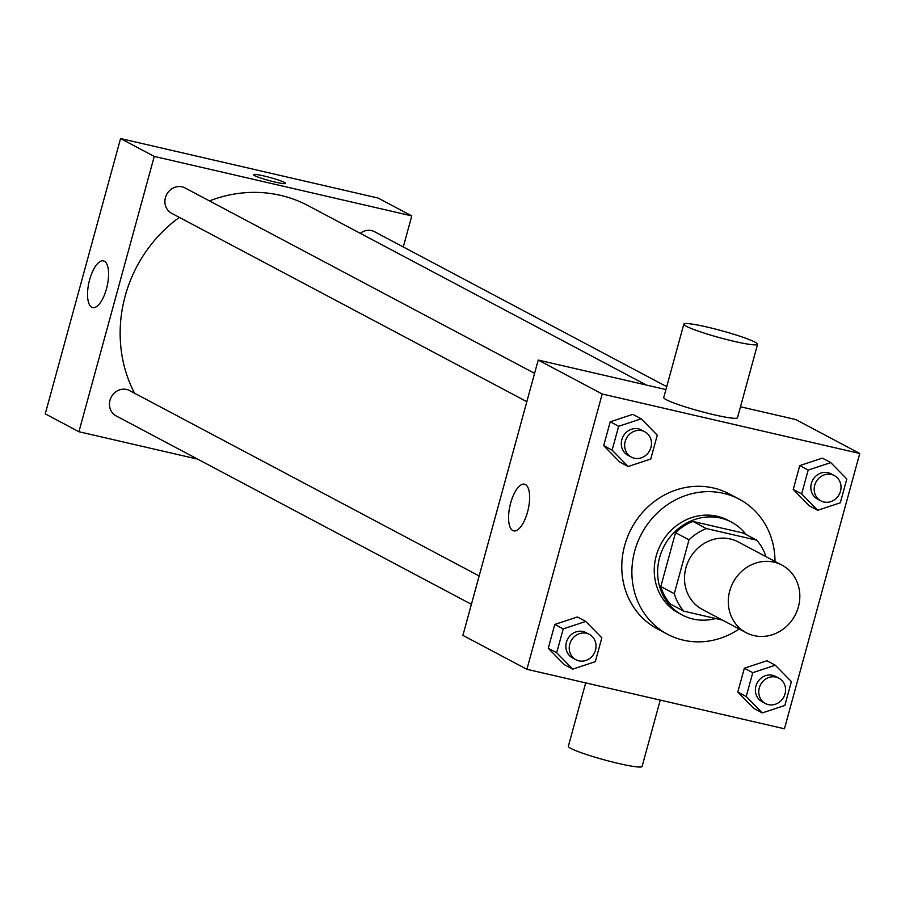 <?xml version="1.0" encoding="UTF-8"?>
<svg xmlns="http://www.w3.org/2000/svg" width="905" height="905" viewBox="0 0 905 905"><rect width="100%" height="100%" fill="white"/><g stroke="black" fill="none" stroke-linecap="round" stroke-linejoin="round"><path stroke-width="1.36" d="M774.103 562.197A38.225 35.057 -62.1 0 1 781.977 565.139A38.225 35.057 -62.1 0 1 795.031 615.332A38.225 35.057 -62.1 0 1 746.15 632.674A38.225 35.057 -62.1 0 1 731.172 586.644A38.225 35.057 -62.1 0 1 774.103 562.197M746.15 632.674L702.371 609.461A38.225 35.057 -62.1 0 1 687.381 563.419A38.225 35.057 -62.1 0 1 730.312 538.973A38.225 35.057 -62.1 0 1 738.186 541.914L781.977 565.139M683.795 611.158L670.322 604.02A51.336 47.083 -62.1 0 1 660.808 586.542L675.537 532.694L689.01 539.832L674.282 593.691A51.336 47.083 -62.1 0 0 683.795 611.158L722.394 620.083M675.537 532.694A51.336 47.083 -62.1 0 1 692.913 521.427L743.288 533.056L756.761 540.206A51.336 47.083 -62.1 0 1 765.947 556.632M756.761 540.206L706.386 528.565A51.336 47.083 -62.1 0 0 689.01 539.832M692.913 521.427L706.386 528.565M746.037 534.516A52.558 48.203 117.9 0 0 731.432 522.106A52.558 48.203 117.9 0 0 664.225 545.953A52.558 48.203 117.9 0 0 682.178 614.981A52.558 48.203 117.9 0 0 715.685 618.534M682.178 614.981L678.807 613.194A52.558 48.203 -62.1 0 1 658.218 549.889A52.558 48.203 -62.1 0 1 717.246 516.28A52.558 48.203 -62.1 0 1 728.061 520.318L731.432 522.106M660.808 586.542L674.282 593.691M739.159 628.975A76.461 70.104 -62.1 0 1 667.619 634.303A76.461 70.104 -62.1 0 1 637.652 542.219A76.461 70.104 -62.1 0 1 723.514 493.338A76.461 70.104 -62.1 0 1 739.261 499.209A76.461 70.104 -62.1 0 1 774.985 561.428M667.619 634.303L657.505 628.941A76.461 70.104 -62.1 0 1 627.55 536.857A76.461 70.104 -62.1 0 1 713.412 487.976A76.461 70.104 -62.1 0 1 729.147 493.847L739.261 499.209M775.325 665.22L766.908 660.752L744.329 668.218L737.813 692.054L753.865 708.434L762.282 712.902L784.861 705.448L791.377 681.601L775.325 665.22L752.756 672.675L746.229 696.522L762.282 712.902M585.784 621.441L577.367 616.972L554.788 624.427L548.272 648.274L564.324 664.655L572.741 669.123L595.32 661.668L601.836 637.821L585.784 621.441L563.215 628.896L556.688 652.743L572.741 669.123M526.914 669.304L784.431 728.785L859.75 453.484L602.221 394.003L526.914 669.304L462.908 635.367L538.226 360.054L602.221 394.003M830.756 462.602L822.34 458.134L799.76 465.589L793.244 489.435L809.296 505.816L817.713 510.284L840.293 502.818L846.808 478.983L830.756 462.602L808.188 470.057L801.66 493.904L817.713 510.284M641.215 418.811L632.799 414.354L610.219 421.809L603.703 445.656L619.755 462.036L628.172 466.494L650.752 459.039L657.268 435.192L641.215 418.811L618.647 426.278L612.119 450.113L628.172 466.494M740.482 406.775L795.755 419.547L859.75 453.484M665.933 389.557L538.226 360.054M525.386 484.514A23.971 9.288 103 0 1 527.853 510.827A23.971 9.288 103 0 1 513.701 530.884A23.971 9.288 103 0 1 510.047 505.443A23.971 9.288 103 0 1 524.493 484.186A23.971 9.288 103 0 1 525.386 484.514M757.576 344.307L737.496 417.725A38.225 3.62 -164.7 0 1 699.667 411.13A38.225 3.62 -164.7 0 1 663.75 397.544L683.829 324.137A38.225 3.62 -164.7 0 1 707.235 327.078A38.225 3.62 -164.7 0 1 757.576 344.307A38.225 3.62 -164.7 0 1 719.747 337.712A38.225 3.62 -164.7 0 1 683.829 324.137M585.693 682.879L568.351 746.263A38.225 3.62 15.3 0 0 618.692 763.503A38.225 3.62 15.3 0 0 642.098 766.445L660.243 700.097M209.462 200.91A133.793 122.695 -62.1 0 1 280.505 195.344A133.793 122.695 -62.1 0 1 308.039 205.616L646.362 385.044M134.551 393.2A133.793 122.695 -62.1 0 1 179.326 217.392M534.595 373.346L185.016 187.946A14.333 13.145 117.9 0 0 166.69 194.451A14.333 13.145 117.9 0 0 171.588 213.275L526.846 401.684M360.314 233.332A14.333 13.145 -62.1 0 1 371.604 230.628A14.333 13.145 -62.1 0 1 374.557 231.725L666.725 386.673M471.403 604.302L116.145 415.904A14.333 13.145 -62.1 0 1 110.534 398.641A14.333 13.145 -62.1 0 1 126.632 389.467A14.333 13.145 -62.1 0 1 129.585 390.575L479.164 575.965M403.279 246.963L411.775 215.91L154.246 156.418L78.927 431.73L197.731 459.163M78.927 431.73L45.25 413.856L120.569 138.556L378.086 198.048L411.775 215.91M120.569 138.556L154.246 156.418M104.358 261.228A23.971 9.288 103 0 1 106.824 287.541A23.971 9.288 103 0 1 92.672 307.598A23.971 9.288 103 0 1 89.018 282.156A23.971 9.288 103 0 1 103.464 260.889A23.971 9.288 103 0 1 104.358 261.228M253.4 174.608A16.72 1.584 -164.7 0 1 263.638 175.898A16.72 1.584 -164.7 0 1 285.675 183.432A16.72 1.584 -164.7 0 1 269.124 180.548A16.72 1.584 -164.7 0 1 253.4 174.608A16.72 1.584 -164.7 0 1 263.638 175.898A16.72 1.584 -164.7 0 1 285.663 183.432M631.351 457.104L627.98 455.317A14.333 13.145 -62.1 0 1 622.369 438.054A14.333 13.145 -62.1 0 1 638.466 428.891A14.333 13.145 -62.1 0 1 641.407 429.988L644.779 431.776A14.333 13.145 -62.1 0 1 649.677 450.6A14.333 13.145 -62.1 0 1 631.351 457.104A14.333 13.145 -62.1 0 1 625.728 439.841A14.333 13.145 -62.1 0 1 641.826 430.678A14.333 13.145 -62.1 0 1 644.779 431.776M632.799 414.354L610.219 421.809L618.647 426.278M610.219 421.809L603.703 445.656L612.119 450.113M603.703 445.656L619.755 462.036M575.919 659.734L572.548 657.946A14.333 13.145 -62.1 0 1 566.937 640.683A14.333 13.145 -62.1 0 1 583.035 631.52A14.333 13.145 -62.1 0 1 585.976 632.618L589.347 634.405A14.333 13.145 -62.1 0 1 594.246 653.229A14.333 13.145 -62.1 0 1 575.919 659.734A14.333 13.145 -62.1 0 1 570.297 642.471A14.333 13.145 -62.1 0 1 586.395 633.296A14.333 13.145 -62.1 0 1 589.347 634.405M577.367 616.972L554.788 624.427L563.215 628.896M554.788 624.427L548.272 648.274L556.688 652.743M548.272 648.274L564.324 664.655M820.892 500.895L817.52 499.108A14.333 13.145 -62.1 0 1 811.898 481.845A14.333 13.145 -62.1 0 1 827.996 472.67A14.333 13.145 -62.1 0 1 830.948 473.779L834.32 475.555A14.333 13.145 -62.1 0 1 839.218 494.379A14.333 13.145 -62.1 0 1 820.892 500.895A14.333 13.145 -62.1 0 1 815.269 483.621A14.333 13.145 -62.1 0 1 831.367 474.458A14.333 13.145 -62.1 0 1 834.32 475.555M822.34 458.134L799.76 465.589L808.188 470.057M799.76 465.589L793.244 489.435L801.66 493.904M793.244 489.435L809.296 505.816M765.46 703.513L762.089 701.726A14.333 13.145 -62.1 0 1 756.467 684.463A14.333 13.145 -62.1 0 1 772.565 675.3A14.333 13.145 -62.1 0 1 775.517 676.397L778.888 678.184A14.333 13.145 -62.1 0 1 783.787 697.008A14.333 13.145 -62.1 0 1 765.46 703.513A14.333 13.145 -62.1 0 1 759.838 686.25A14.333 13.145 -62.1 0 1 775.936 677.087A14.333 13.145 -62.1 0 1 778.888 678.184M766.908 660.752L744.329 668.218L752.756 672.675M744.329 668.218L737.813 692.054L746.229 696.522M737.813 692.054L753.865 708.434"/></g></svg>
